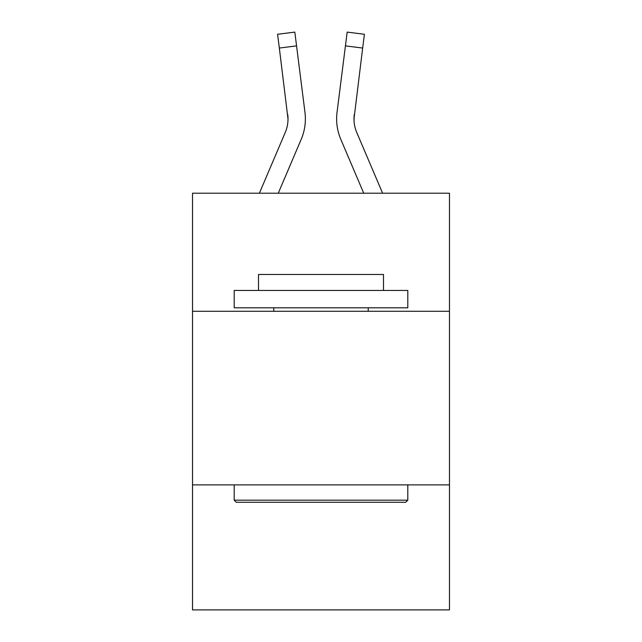 <?xml version="1.0" encoding="UTF-8"?>
<svg xmlns="http://www.w3.org/2000/svg" width="642" height="642" viewBox="0 0 642 642"><rect width="100%" height="100%" fill="white"/><g stroke="black" fill="none" stroke-linecap="round" stroke-linejoin="round"><path stroke-width="0.96" d="M449.48 311.274L449.48 193.218L192.52 193.218L192.52 311.274L449.48 311.274L449.48 609.9L192.52 609.9L192.52 311.274M449.48 484.895L192.52 484.895M278.259 193.218L301.21 139.314A52.082 52.082 -31 0 0 304.966 112.382L296.564 45.879L279.334 48.054L277.593 34.275L294.822 32.1L296.564 45.879M259.392 193.218L285.241 132.509A34.724 34.724 -7.8 0 0 288.009 118.979L279.334 48.054M305.311 121.434L305.375 119.316L305.311 121.434M304.701 110.296L304.966 112.382M382.608 193.218L356.759 132.509A34.724 34.724 7.8 0 1 353.991 118.963L362.666 48.054L345.436 45.879L347.178 32.1L364.407 34.275L362.666 48.054M363.741 193.218L340.79 139.314A52.082 52.082 31 0 1 337.034 112.382L345.436 45.879M354.031 120.608L354.264 114.557A34.724 34.724 31 0 0 356.759 132.509A34.724 34.724 31 0 1 353.991 118.971A34.724 34.724 31 0 0 356.759 132.509A34.724 34.724 31 0 1 353.991 118.971A34.724 34.724 31 0 0 356.759 132.509A34.724 34.724 31 0 1 353.991 118.971A34.724 34.724 31 0 0 356.759 132.509A34.724 34.724 31 0 1 353.991 118.971A34.724 34.724 31 0 0 356.759 132.509A34.724 34.724 31 0 1 353.991 118.971A34.724 34.724 31 0 0 356.759 132.509A34.724 34.724 31 0 1 353.991 118.971A34.724 34.724 31 0 0 356.759 132.509A34.724 34.724 31 0 1 353.991 118.971A34.724 34.724 31 0 0 356.759 132.509A34.724 34.724 31 0 1 353.991 118.971A34.724 34.724 31 0 0 356.759 132.509A34.724 34.724 31 0 1 353.991 118.971A34.724 34.724 31 0 0 356.759 132.509A34.724 34.724 31 0 1 353.991 118.971A34.724 34.724 31 0 0 356.759 132.509A34.724 34.724 31 0 1 353.991 118.971A34.724 34.724 31 0 0 356.759 132.509A34.724 34.724 31 0 1 353.991 118.971A34.724 34.724 31 0 0 356.759 132.509A34.724 34.724 31 0 1 353.991 118.971A34.724 34.724 31 0 0 356.759 132.509A34.724 34.724 31 0 1 353.991 118.971A34.724 34.724 31 0 0 356.759 132.509A34.724 34.724 31 0 1 353.991 118.971A34.724 34.724 31 0 0 356.759 132.509A34.724 34.724 31 0 1 353.991 118.971A34.724 34.724 31 0 0 356.759 132.509A34.724 34.724 31 0 1 353.991 118.971A34.724 34.724 31 0 0 356.759 132.509A34.724 34.724 31 0 1 353.991 118.971A34.724 34.724 31 0 0 356.759 132.509A34.724 34.724 31 0 1 353.991 118.971A34.724 34.724 31 0 0 356.759 132.509A34.724 34.724 31 0 1 353.991 118.971A34.724 34.724 31 0 0 356.759 132.509A34.724 34.724 31 0 1 353.991 118.971A34.724 34.724 31 0 0 356.759 132.509A34.724 34.724 31 0 1 353.991 118.971A34.724 34.724 31 0 0 356.759 132.509A34.724 34.724 31 0 1 353.991 118.971A34.724 34.724 31 0 0 356.759 132.509A34.724 34.724 31 0 1 353.991 118.971A34.724 34.724 31 0 0 356.759 132.509A34.724 34.724 31 0 1 353.991 118.971A34.724 34.724 31 0 0 356.759 132.509A34.724 34.724 31 0 1 353.991 118.971A34.724 34.724 31 0 0 356.759 132.509A34.724 34.724 31 0 1 353.991 118.971A34.724 34.724 31 0 0 356.759 132.509A34.724 34.724 31 0 1 353.991 118.971A34.724 34.724 31 0 0 356.759 132.509A34.724 34.724 31 0 1 353.991 118.971M236.272 502.261L234.194 500.174L407.806 500.174L405.728 502.261L236.272 502.261M407.806 290.441L407.806 307.807L234.194 307.807L234.194 290.441L407.806 290.441M258.501 290.441L258.501 274.471L383.499 274.471L383.499 290.441M407.806 484.895L407.806 500.174M234.194 484.895L234.194 500.174M368.227 307.807L368.227 311.274M273.773 307.807L273.773 311.274M285.241 132.509A34.724 34.724 -31 0 0 288.009 118.971A34.724 34.724 -31 0 1 285.241 132.509A34.724 34.724 -31 0 0 288.009 118.971A34.724 34.724 -31 0 1 285.241 132.509A34.724 34.724 -31 0 0 288.009 118.971A34.724 34.724 -31 0 1 285.241 132.509A34.724 34.724 -31 0 0 288.009 118.971A34.724 34.724 -31 0 1 285.241 132.509A34.724 34.724 -31 0 0 288.009 118.971A34.724 34.724 -31 0 1 285.241 132.509A34.724 34.724 -31 0 0 288.009 118.971A34.724 34.724 -31 0 1 285.241 132.509A34.724 34.724 -31 0 0 288.009 118.971A34.724 34.724 -31 0 1 285.241 132.509A34.724 34.724 -31 0 0 288.009 118.971A34.724 34.724 -31 0 1 285.241 132.509A34.724 34.724 -31 0 0 288.009 118.971A34.724 34.724 -31 0 1 285.241 132.509A34.724 34.724 -31 0 0 288.009 118.971A34.724 34.724 -31 0 1 285.241 132.509A34.724 34.724 -31 0 0 288.009 118.971A34.724 34.724 -31 0 1 285.241 132.509A34.724 34.724 -31 0 0 288.009 118.971A34.724 34.724 -31 0 1 285.241 132.509A34.724 34.724 -31 0 0 288.009 118.971A34.724 34.724 -31 0 1 285.241 132.509A34.724 34.724 -31 0 0 288.009 118.971A34.724 34.724 -31 0 1 285.241 132.509A34.724 34.724 -31 0 0 288.009 118.971A34.724 34.724 -31 0 1 285.241 132.509A34.724 34.724 -31 0 0 288.009 118.971A34.724 34.724 -31 0 1 285.241 132.509A34.724 34.724 -31 0 0 288.009 118.971A34.724 34.724 -31 0 1 285.241 132.509A34.724 34.724 -31 0 0 288.009 118.971A34.724 34.724 -31 0 1 285.241 132.509A34.724 34.724 -31 0 0 288.009 118.971A34.724 34.724 -31 0 1 285.241 132.509A34.724 34.724 -31 0 0 288.009 118.971A34.724 34.724 -31 0 1 285.241 132.509A34.724 34.724 -31 0 0 288.009 118.971A34.724 34.724 -31 0 1 285.241 132.509A34.724 34.724 -31 0 0 288.009 118.971A34.724 34.724 -31 0 1 285.241 132.509A34.724 34.724 -31 0 0 288.009 118.971A34.724 34.724 -31 0 1 285.241 132.509A34.724 34.724 -31 0 0 288.009 118.971A34.724 34.724 -31 0 1 285.241 132.509A34.724 34.724 -31 0 0 288.009 118.971A34.724 34.724 -31 0 1 285.241 132.509A34.724 34.724 -31 0 0 288.009 118.971A34.724 34.724 -31 0 1 285.241 132.509A34.724 34.724 -31 0 0 288.009 118.971A34.724 34.724 -31 0 1 285.241 132.509A34.724 34.724 -31 0 0 288.009 118.971A34.724 34.724 -31 0 1 285.241 132.509A34.724 34.724 -31 0 0 288.009 118.971L287.736 114.557A34.724 34.724 -31 0 1 285.241 132.509M305.375 118.882L305.311 121.45L305.375 118.882M336.689 121.45L336.625 118.882M337.034 112.382L337.299 110.296M277.593 34.275L294.822 32.1M347.178 32.1L364.407 34.275"/></g></svg>
